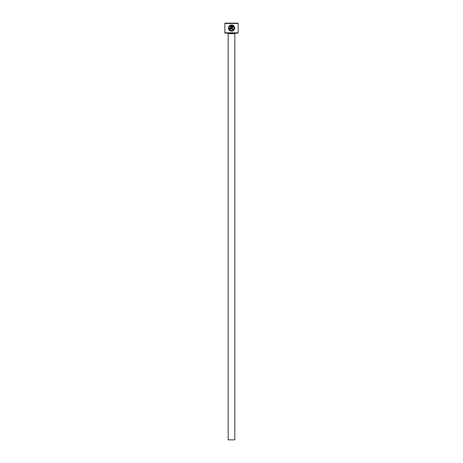 <?xml version="1.0" encoding="UTF-8"?>
<svg xmlns="http://www.w3.org/2000/svg" width="463" height="463" viewBox="0 0 463 463"><rect width="100%" height="100%" fill="white"/><g stroke="black" fill="none" stroke-linecap="round" stroke-linejoin="round"><path stroke-width="0.69" d="M230.233 30.199L229.063 27.786M229.573 26.536C228.583 28.694 229.237 30.043 231.552 30.575C234.452 29.464 234.764 27.855 232.49 25.749L232.49 29.325L231.865 29.325L231.865 24.956C235.696 25.129 235.401 31.403 231.552 31.2C228.624 30.506 227.813 28.804 229.127 26.09L229.573 26.536M233.722 30.332L234.388 29.395M234.394 29.377L234.677 28.202M232.455 25.071L231.865 24.956M230.302 28.694L229.989 28.382L230.302 28.694L230.615 28.382L230.615 25.749L230.018 26.09L229.573 25.644L231.24 24.956L231.24 28.382L230.302 29.325L229.359 28.382L229.989 28.382M238.167 32.815L237.832 33.151L225.168 33.151L224.833 32.815L238.167 32.815L238.167 23.486L224.833 23.486L225.168 23.15L237.832 23.15L238.167 23.486M234.834 439.85L228.166 439.85L228.166 33.649L234.834 33.649L234.834 439.85M227.669 33.151A0.498 0.498 0 0 1 228.166 33.649M235.331 33.151A0.498 0.498 0 0 0 234.834 33.649M224.833 32.815L224.833 23.486M230.018 26.09L230.615 25.749M230.348 25.181L229.573 25.644M229.359 28.382L230.302 29.325M228.676 26.837L228.728 29.418L229.868 30.708M232.49 25.749L233.103 26.102M233.323 26.298L234.012 28.55"/></g></svg>
